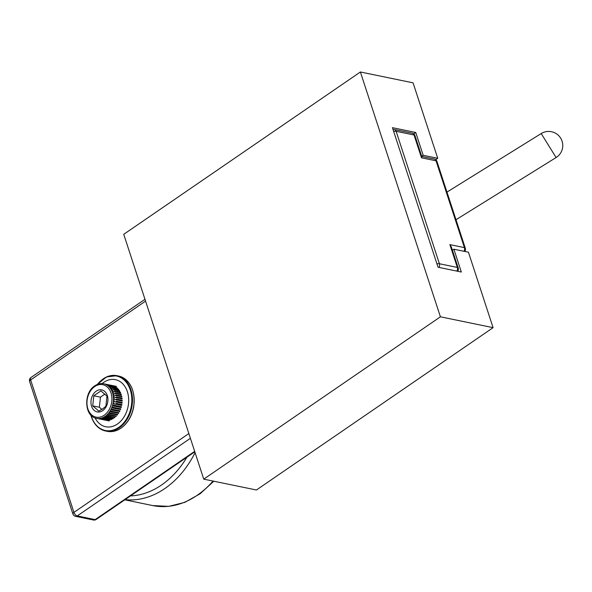 <?xml version="1.0" encoding="UTF-8"?>
<svg xmlns="http://www.w3.org/2000/svg" width="592" height="592" viewBox="0 0 592 592"><rect width="100%" height="100%" fill="white"/><g stroke="black" fill="none" stroke-linecap="round" stroke-linejoin="round"><path stroke-width="0.89" d="M75.532 516.32A3.53 2.62 -78.4 0 0 77.249 515.928A3.53 1.872 -124.4 0 1 73.926 512.391A3.53 1.443 161.9 0 0 72.89 513.96A3.53 3.53 0 0 0 75.532 516.32L93.455 520.013A3.53 3.53 0 0 0 96.163 519.465A3.53 1.872 -124.4 0 1 95.164 519.621A3.53 2.62 101.6 0 1 93.455 520.013M29.6 381.514A3.53 1.443 -18.1 0 1 30.636 379.938A3.53 1.872 -124.4 0 1 30.962 377.504A3.53 3.53 0 0 0 29.6 381.514L72.89 513.96M438.946 267.414A3.53 2.62 -78.4 0 0 439.412 263.743A3.53 1.443 161.9 0 0 436.963 263.921M393.673 131.476A3.53 1.443 -18.1 0 1 396.122 131.291A3.53 2.62 -78.4 0 0 394.368 129.53A3.53 3.53 0 0 0 393.029 129.515M457.668 271.269A3.53 3.53 0 0 0 458.223 268.028A3.53 1.443 161.9 0 0 457.335 267.436A3.53 2.62 101.6 0 1 456.861 271.106M464.75 251.452A3.53 3.53 0 0 0 465.305 248.211A3.53 1.443 161.9 0 0 464.417 247.611L449.876 244.622L457.335 267.436L439.412 263.743L396.122 131.291L414.037 134.983A3.53 1.443 -18.1 0 1 414.933 135.583A3.53 3.53 0 0 0 412.291 133.222A3.53 2.62 101.6 0 1 414.037 134.983L421.497 157.805L421.807 156.614L414.933 135.583M421.497 157.805L436.038 160.802A3.53 1.443 -18.1 0 1 436.933 161.394A3.53 3.53 0 0 0 434.284 159.033A3.53 2.62 101.6 0 1 436.038 160.802L464.417 247.611A3.53 2.62 101.6 0 1 463.95 251.289M449.876 244.622L451.348 246.997L458.223 268.028M541.206 133.563L556.103 157.539A14.119 14.119 0 0 0 560.646 138.099A14.119 14.119 0 0 0 541.206 133.563L446.967 192.097M93.788 395.782L92.729 405.875L98.79 411.085L102.867 408.746L105.909 406.201L106.96 396.107L100.906 390.898L93.788 395.782L100.433 397.151L99.375 407.244L101.876 409.39M102.631 410.663A11.248 8.347 -78.4 0 0 104.658 391.356A11.248 8.347 -78.4 0 0 91.042 400.695A11.248 8.347 -78.4 0 0 102.631 410.663M112.532 385.621L104.71 383.979A17.642 13.083 101.6 0 1 105.339 384.141L113.205 385.762A17.642 13.083 101.6 0 0 112.576 385.599L112.576 385.599A17.642 13.083 101.6 0 1 113.205 385.762M113.938 386.191L106.279 384.467A17.642 13.083 101.6 0 1 106.886 384.733L114.752 386.354A17.642 13.083 101.6 0 0 114.145 386.088L114.145 386.088A17.642 13.083 101.6 0 1 114.752 386.354M108.336 385.592A17.642 13.083 -78.4 0 0 107.766 385.222L107.766 385.222A17.642 13.083 101.6 0 1 108.336 385.592L116.202 387.212A17.642 13.083 101.6 0 0 115.632 386.842L115.632 386.842A17.642 13.083 101.6 0 1 116.202 387.212M109.601 385.851L115.24 387.013M109.668 386.687A17.642 13.083 -78.4 0 0 109.15 386.221L109.15 386.221A17.642 13.083 101.6 0 1 109.668 386.687L117.534 388.308A17.642 13.083 101.6 0 0 117.016 387.841L117.016 387.841A17.642 13.083 101.6 0 1 117.534 388.308M111.207 386.924L109.15 386.221L117.016 387.841L111.207 386.924A17.353 12.869 101.6 0 1 111.333 387.035M110.867 388.019A17.642 13.083 -78.4 0 0 110.408 387.464L110.408 387.464A17.642 13.083 101.6 0 1 110.867 388.019L118.733 389.64A17.642 13.083 101.6 0 0 118.274 389.085L118.274 389.085A17.642 13.083 101.6 0 1 118.733 389.64M112.443 388.145L118.274 389.085L112.443 388.145A17.353 12.869 101.6 0 1 112.65 388.389M111.91 389.558A17.642 13.083 -78.4 0 0 111.518 388.922L111.518 388.922A17.642 13.083 101.6 0 1 111.91 389.558L119.776 391.179A17.642 13.083 101.6 0 0 119.384 390.542L119.384 390.542A17.642 13.083 101.6 0 1 119.776 391.179M113.531 389.58L119.384 390.542L113.531 389.58A17.353 12.869 101.6 0 1 113.76 389.943M112.783 391.282A17.642 13.083 -78.4 0 0 112.458 390.579L112.458 390.579A17.642 13.083 101.6 0 1 112.783 391.282L120.65 392.903A17.642 13.083 101.6 0 0 120.324 392.2L120.324 392.2A17.642 13.083 101.6 0 1 120.65 392.903M114.456 391.201L120.324 392.2L114.456 391.201A17.353 12.869 101.6 0 1 114.678 391.675M113.472 393.162A17.642 13.083 -78.4 0 0 113.22 392.4L113.22 392.4A17.642 13.083 101.6 0 1 113.472 393.162L121.338 394.783A17.642 13.083 101.6 0 0 121.086 394.02L121.086 394.02A17.642 13.083 101.6 0 1 121.338 394.783M115.203 392.992L121.086 394.02L115.203 392.992A17.353 12.869 101.6 0 1 115.388 393.562M113.96 395.167A17.642 13.083 -78.4 0 0 113.79 394.361L113.79 394.361A17.642 13.083 101.6 0 1 113.96 395.167L121.826 396.788A17.642 13.083 101.6 0 0 121.656 395.981L121.656 395.981A17.642 13.083 101.6 0 1 121.826 396.788M115.766 394.923L121.656 395.981L115.766 394.923A17.353 12.869 101.6 0 1 115.906 395.567M114.241 397.276A17.642 13.083 -78.4 0 0 114.152 396.425L114.152 396.425A17.642 13.083 101.6 0 1 114.241 397.276L122.107 398.897A17.642 13.083 101.6 0 0 122.019 398.046L122.019 398.046A17.642 13.083 101.6 0 1 122.107 398.897M116.128 396.958L122.019 398.046L116.128 396.958A17.353 12.869 101.6 0 1 116.202 397.676M114.323 399.437A17.642 13.083 -78.4 0 0 114.315 398.571L114.315 398.571A17.642 13.083 101.6 0 1 114.323 399.437L122.189 401.058A17.642 13.083 101.6 0 0 122.181 400.192L122.181 400.192A17.642 13.083 101.6 0 1 122.189 401.058M116.284 399.067L122.181 400.192L116.284 399.067A17.353 12.869 101.6 0 1 116.291 399.844M114.189 401.635A17.642 13.083 -78.4 0 0 114.263 400.754L114.263 400.754A17.642 13.083 101.6 0 1 114.189 401.635L122.056 403.256A17.642 13.083 101.6 0 0 122.13 402.375L122.13 402.375A17.642 13.083 101.6 0 1 122.056 403.256M116.232 401.213L122.13 402.375L116.232 401.213A17.353 12.869 101.6 0 1 116.165 402.042M113.849 403.818L113.849 403.818A17.642 13.083 -78.4 0 0 114.012 402.952L114.012 402.952A17.642 13.083 101.6 0 1 113.849 403.818L121.715 405.439A17.642 13.083 101.6 0 0 121.878 404.573L121.878 404.573A17.642 13.083 101.6 0 1 121.715 405.439M115.98 403.374L121.878 404.573L115.98 403.374A17.353 12.869 101.6 0 1 115.825 404.225M115.521 405.527A17.353 12.869 101.6 0 1 115.292 406.341L113.309 405.964A17.642 13.083 -78.4 0 0 113.546 405.12A17.642 13.083 101.6 0 1 113.309 405.964L120.642 407.444A17.353 12.869 -78.4 0 0 120.872 406.63M113.546 405.12L121.412 406.741A17.642 13.083 101.6 0 1 121.175 407.585A17.642 13.083 101.6 0 0 121.412 406.741L121.412 406.741M114.855 407.629A17.353 12.869 101.6 0 1 114.567 408.376L112.569 408.036A17.642 13.083 -78.4 0 0 112.887 407.222A17.642 13.083 101.6 0 1 112.569 408.036L119.917 409.479A17.353 12.869 -78.4 0 0 120.206 408.732M112.887 407.222L120.753 408.843A17.642 13.083 101.6 0 1 120.435 409.657A17.642 13.083 101.6 0 0 120.753 408.843L120.753 408.843M114.004 409.642A17.353 12.869 101.6 0 1 113.664 410.308L111.651 410.004A17.642 13.083 -78.4 0 0 112.036 409.235A17.642 13.083 101.6 0 1 111.651 410.004L119.014 411.41A17.353 12.869 -78.4 0 0 119.347 410.744M112.036 409.235L119.902 410.855A17.642 13.083 101.6 0 1 119.517 411.625A17.642 13.083 101.6 0 0 119.902 410.855L119.902 410.855M112.968 411.521A17.353 12.869 101.6 0 1 112.598 412.106L110.563 411.832A17.642 13.083 -78.4 0 0 111.015 411.122A17.642 13.083 101.6 0 1 110.563 411.832L117.941 413.209A17.353 12.869 -78.4 0 0 118.319 412.624M111.015 411.122L118.881 412.742A17.642 13.083 101.6 0 1 118.43 413.453A17.642 13.083 101.6 0 0 118.881 412.742L118.881 412.742M111.77 413.246A17.353 12.869 101.6 0 1 111.377 413.734L109.328 413.49A17.642 13.083 -78.4 0 0 109.838 412.846A17.642 13.083 101.6 0 1 109.328 413.49L116.728 414.837A17.353 12.869 -78.4 0 0 117.12 414.348M109.838 412.846L117.704 414.467A17.642 13.083 101.6 0 1 117.194 415.11A17.642 13.083 101.6 0 0 117.704 414.467L117.704 414.467M110.43 414.785A17.353 12.869 101.6 0 1 110.038 415.177L107.966 414.955A17.642 13.083 -78.4 0 0 108.521 414.393A17.642 13.083 101.6 0 1 107.966 414.955L115.381 416.28A17.353 12.869 -78.4 0 0 115.78 415.887M108.521 414.393L116.387 416.013A17.642 13.083 101.6 0 1 115.832 416.576A17.642 13.083 101.6 0 0 116.387 416.013L116.387 416.013M108.958 416.117A17.353 12.869 101.6 0 1 108.58 416.405L106.486 416.206A17.642 13.083 -78.4 0 0 107.085 415.732A17.642 13.083 101.6 0 1 106.486 416.206L113.93 417.508A17.353 12.869 -78.4 0 0 114.308 417.219M107.085 415.732L114.952 417.353A17.642 13.083 101.6 0 1 114.352 417.826A17.642 13.083 101.6 0 0 114.952 417.353L114.952 417.353M107.367 417.219A17.353 12.869 101.6 0 1 107.041 417.404L104.925 417.219A17.642 13.083 -78.4 0 0 105.554 416.842A17.642 13.083 101.6 0 1 104.925 417.219L112.391 418.507A17.353 12.869 -78.4 0 0 112.717 418.322M105.554 416.842L113.42 418.463A17.642 13.083 101.6 0 1 112.791 418.84A17.642 13.083 101.6 0 0 113.42 418.463L113.42 418.463M105.672 418.063A17.353 12.869 101.6 0 1 105.45 418.152L103.297 417.982A17.642 13.083 -78.4 0 0 103.948 417.708A17.642 13.083 101.6 0 1 103.297 417.982L110.793 419.254A17.353 12.869 -78.4 0 0 111.022 419.166M103.948 417.708L111.814 419.328A17.642 13.083 101.6 0 1 111.163 419.602A17.642 13.083 101.6 0 0 111.814 419.328L111.814 419.328M103.859 418.633A17.353 12.869 101.6 0 1 103.815 418.64L101.639 418.477A17.642 13.083 -78.4 0 0 102.298 418.307A17.642 13.083 101.6 0 1 101.639 418.477L109.165 419.743A17.353 12.869 -78.4 0 0 109.209 419.735M102.298 418.307L110.164 419.928A17.642 13.083 101.6 0 1 109.505 420.098A17.642 13.083 101.6 0 0 110.164 419.928L110.164 419.928M101.432 418.81L99.967 418.699A17.642 13.083 -78.4 0 0 100.633 418.648A17.642 13.083 101.6 0 1 99.967 418.699L107.626 420.083M100.633 418.648L108.499 420.268A17.642 13.083 101.6 0 1 107.833 420.32A17.642 13.083 101.6 0 0 108.499 420.268L108.499 420.268M106.834 420.327A17.642 13.083 101.6 0 1 106.183 420.268A17.642 13.083 101.6 0 0 106.834 420.327L98.968 418.707A17.642 13.083 101.6 0 1 98.316 418.648L106.101 420.172M97.34 418.485L105.206 420.105M104.947 394.05L100.433 397.151M99.375 407.244L92.729 405.875M103.815 418.64L109.165 419.743M105.45 418.152L110.793 419.254M107.041 417.404L112.391 418.507M108.58 416.405L113.93 417.508M110.038 415.177L115.381 416.28M111.377 413.734L116.728 414.837M112.598 412.106L117.941 413.209M113.664 410.308L119.014 411.41M114.567 408.376L119.917 409.479M115.292 406.341L120.642 407.444M121.175 405.328A17.353 12.869 -78.4 0 0 121.33 404.477M121.508 403.137A17.353 12.869 -78.4 0 0 121.582 402.316M121.641 400.947A17.353 12.869 -78.4 0 0 121.634 400.17M121.552 398.779A17.353 12.869 -78.4 0 0 121.471 398.061M121.249 396.67A17.353 12.869 -78.4 0 0 121.108 396.026M120.738 394.664A17.353 12.869 -78.4 0 0 120.553 394.094M120.021 392.777A17.353 12.869 -78.4 0 0 119.806 392.304M119.11 391.046A17.353 12.869 -78.4 0 0 118.874 390.676M106.279 384.467L107.307 384.822M493.092 327.665L440.411 316.809L203.752 479.15L123.735 234.321L360.387 71.987L413.068 82.836L437.732 158.293L423.191 155.296L415.732 132.482L392.437 127.68L438.043 267.229L461.338 272.031L453.886 249.21L468.427 252.207L493.092 327.665L256.432 489.998L203.752 479.15M453.886 249.21L452.399 250.231M415.732 132.482L413.712 133.866M423.191 155.296L421.704 156.31M437.732 158.293L435.712 159.677M440.411 316.809L360.387 71.987M194.672 451.356L95.164 519.621L77.249 515.928L190.402 438.302M188.855 433.551L73.926 512.391L30.636 379.938L145.558 301.106M186.894 457.224A88.223 65.431 101.6 0 1 130.506 495.911M125.082 499.626A91.753 68.043 -78.4 0 0 164.791 488.578A91.753 68.043 -78.4 0 0 195.086 452.628M213.053 481.067A91.753 68.043 101.6 0 1 197.247 495.267A91.753 68.043 101.6 0 1 152.729 505.568L124.816 499.811M95.149 385.755A17.642 13.083 101.6 0 1 103.711 383.771A17.642 13.083 101.6 0 1 112.961 403.692A17.642 13.083 101.6 0 1 96.585 418.337C84.412 416.761 83.206 392.836 94.846 385.799C97.724 383.86 100.677 383.187 103.711 383.771L116.395 386.384M94.742 386.539A16.569 12.291 101.6 0 1 111.814 401.213A16.569 12.291 101.6 0 1 91.767 414.97A16.569 12.291 101.6 0 1 94.742 386.539M118.578 376.024C130.469 380.034 135.524 390.335 133.718 406.941C132.349 414.215 129.345 420.253 124.705 425.056C119.266 430.362 113.427 432.456 107.182 431.324A28.231 20.935 -78.4 0 0 133.385 407.903A28.231 20.935 -78.4 0 0 118.578 376.024L116.927 375.683A28.231 20.935 101.6 0 1 131.735 407.562A28.231 20.935 101.6 0 1 105.531 430.983A28.231 20.935 101.6 0 1 91.508 416.864M133.533 393.724A27.802 20.616 101.6 0 1 127.916 420.979M91.05 415.258A27.802 20.616 -78.4 0 0 91.449 416.583A27.802 20.616 -78.4 0 0 118.748 427.372A27.802 20.616 -78.4 0 0 130.292 389.943A27.802 20.616 -78.4 0 0 97.406 384.408M103.23 378.85A28.231 20.935 101.6 0 1 116.927 375.683L106.479 376.956L97.162 384.511M102.157 383.572A24.043 17.827 101.6 0 1 127.361 391.682A24.043 17.827 101.6 0 1 118.711 423.058A24.043 17.827 101.6 0 1 95.083 417.9M30.962 377.504L144.973 299.3M194.812 451.792L96.163 519.465M412.291 133.222L394.368 129.53M434.284 159.033L421.748 156.451M465.305 248.211L436.933 161.394M213.801 481.215L200.081 493.817L184.8 502.364L168.727 506.367L152.729 505.568M455.995 219.721L556.103 157.539M96.585 418.337L109.276 420.949M90.865 415.066L91.368 416.768C94.128 424.656 98.849 429.4 105.531 430.983L107.182 431.324"/></g></svg>
